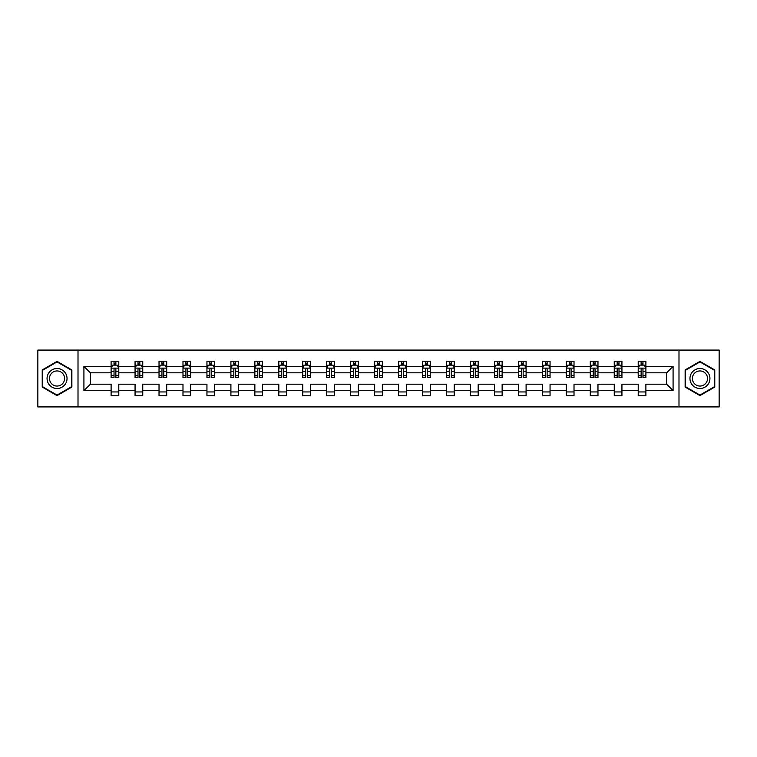 <?xml version="1.0" encoding="UTF-8"?>
<svg xmlns="http://www.w3.org/2000/svg" width="757" height="757" viewBox="0 0 757 757"><rect width="100%" height="100%" fill="white"/><g stroke="black" fill="none" stroke-linecap="round" stroke-linejoin="round"><path stroke-width="1.14" d="M678.991 350.084L37.85 350.084L37.85 406.916L719.15 406.916L719.15 350.084L678.991 350.084L678.991 406.916M645.891 390.631L645.891 384.187L666.624 384.187L673.077 390.631L645.891 390.631L645.891 395.779L638.208 395.779L638.208 390.631L621.932 390.631L621.932 395.779L614.249 395.779L614.249 390.631L597.973 390.631L597.973 395.779L590.29 395.779L590.29 390.631L574.014 390.631L574.014 395.779L566.331 395.779L566.331 390.631L550.055 390.631L550.055 395.779L542.372 395.779L542.372 390.631L526.096 390.631L526.096 395.779L518.413 395.779L518.413 390.631L502.137 390.631L502.137 395.779L494.453 395.779L494.453 390.631L478.178 390.631L478.178 395.779L470.494 395.779L470.494 390.631L454.219 390.631L454.219 395.779L446.535 395.779L446.535 390.631L430.26 390.631L430.26 395.779L422.576 395.779L422.576 390.631L406.301 390.631L406.301 395.779L398.617 395.779L398.617 390.631L382.342 390.631L382.342 395.779L374.658 395.779L374.658 390.631L358.383 390.631L358.383 395.779L350.699 395.779L350.699 390.631L334.424 390.631L334.424 395.779L326.74 395.779L326.74 390.631L310.465 390.631L310.465 395.779L302.781 395.779L302.781 390.631L286.506 390.631L286.506 395.779L278.822 395.779L278.822 390.631L262.547 390.631L262.547 395.779L254.863 395.779L254.863 390.631L238.587 390.631L238.587 395.779L230.904 395.779L230.904 390.631L214.628 390.631L214.628 395.779L206.945 395.779L206.945 390.631L190.669 390.631L190.669 395.779L182.986 395.779L182.986 390.631L166.71 390.631L166.71 395.779L159.027 395.779L159.027 390.631L142.751 390.631L142.751 395.779L135.068 395.779L135.068 390.631L118.792 390.631L118.792 395.779L111.109 395.779L111.109 390.631L83.923 390.631L83.923 366.369L111.109 366.369L111.109 361.221L118.792 361.221L118.792 366.369L135.068 366.369L135.068 361.221L142.751 361.221L142.751 366.369L159.027 366.369L159.027 361.221L166.71 361.221L166.71 366.369L182.986 366.369L182.986 361.221L190.669 361.221L190.669 366.369L206.945 366.369L206.945 361.221L214.628 361.221L214.628 366.369L230.904 366.369L230.904 361.221L238.587 361.221L238.587 366.369L254.863 366.369L254.863 361.221L262.547 361.221L262.547 366.369L278.822 366.369L278.822 361.221L286.506 361.221L286.506 366.369L302.781 366.369L302.781 361.221L310.465 361.221L310.465 366.369L326.74 366.369L326.74 361.221L334.424 361.221L334.424 366.369L350.699 366.369L350.699 361.221L358.383 361.221L358.383 366.369L374.658 366.369L374.658 361.221L382.342 361.221L382.342 366.369L398.617 366.369L398.617 361.221L406.301 361.221L406.301 366.369L422.576 366.369L422.576 361.221L430.26 361.221L430.26 366.369L446.535 366.369L446.535 361.221L454.219 361.221L454.219 366.369L470.494 366.369L470.494 361.221L478.178 361.221L478.178 366.369L494.453 366.369L494.453 361.221L502.137 361.221L502.137 366.369L518.413 366.369L518.413 361.221L526.096 361.221L526.096 366.369L542.372 366.369L542.372 361.221L550.055 361.221L550.055 366.369L566.331 366.369L566.331 361.221L574.014 361.221L574.014 366.369L590.29 366.369L590.29 361.221L597.973 361.221L597.973 366.369L614.249 366.369L614.249 361.221L621.932 361.221L621.932 366.369L638.208 366.369L638.208 361.221L645.891 361.221L645.891 366.369L673.077 366.369L673.077 390.631M78.009 406.916L78.009 350.084M638.208 366.369L638.208 372.813L621.932 372.813L621.932 366.369M621.932 390.631L621.932 384.187L638.208 384.187L638.208 390.631M614.249 366.369L614.249 372.813L597.973 372.813L597.973 366.369M597.973 390.631L597.973 384.187L614.249 384.187L614.249 390.631M590.29 366.369L590.29 372.813L574.014 372.813L574.014 366.369M574.014 390.631L574.014 384.187L590.29 384.187L590.29 390.631M566.331 366.369L566.331 372.813L550.055 372.813L550.055 366.369M550.055 390.631L550.055 384.187L566.331 384.187L566.331 390.631M542.372 366.369L542.372 372.813L526.096 372.813L526.096 366.369M526.096 390.631L526.096 384.187L542.372 384.187L542.372 390.631M518.413 366.369L518.413 372.813L502.137 372.813L502.137 366.369M502.137 390.631L502.137 384.187L518.413 384.187L518.413 390.631M494.453 366.369L494.453 372.813L478.178 372.813L478.178 366.369M478.178 390.631L478.178 384.187L494.453 384.187L494.453 390.631M470.494 366.369L470.494 372.813L454.219 372.813L454.219 366.369M454.219 390.631L454.219 384.187L470.494 384.187L470.494 390.631M446.535 366.369L446.535 372.813L430.26 372.813L430.26 366.369M430.26 390.631L430.26 384.187L446.535 384.187L446.535 390.631M422.576 366.369L422.576 372.813L406.301 372.813L406.301 366.369M406.301 390.631L406.301 384.187L422.576 384.187L422.576 390.631M398.617 366.369L398.617 372.813L382.342 372.813L382.342 366.369M382.342 390.631L382.342 384.187L398.617 384.187L398.617 390.631M374.658 366.369L374.658 372.813L358.383 372.813L358.383 366.369M358.383 390.631L358.383 384.187L374.658 384.187L374.658 390.631M350.699 366.369L350.699 372.813L334.424 372.813L334.424 366.369M334.424 390.631L334.424 384.187L350.699 384.187L350.699 390.631M326.74 366.369L326.74 372.813L310.465 372.813L310.465 366.369M310.465 390.631L310.465 384.187L326.74 384.187L326.74 390.631M302.781 366.369L302.781 372.813L286.506 372.813L286.506 366.369M286.506 390.631L286.506 384.187L302.781 384.187L302.781 390.631M278.822 366.369L278.822 372.813L262.547 372.813L262.547 366.369M262.547 390.631L262.547 384.187L278.822 384.187L278.822 390.631M254.863 366.369L254.863 372.813L238.587 372.813L238.587 366.369M238.587 390.631L238.587 384.187L254.863 384.187L254.863 390.631M230.904 366.369L230.904 372.813L214.628 372.813L214.628 366.369M214.628 390.631L214.628 384.187L230.904 384.187L230.904 390.631M206.945 366.369L206.945 372.813L190.669 372.813L190.669 366.369M190.669 390.631L190.669 384.187L206.945 384.187L206.945 390.631M182.986 366.369L182.986 372.813L166.71 372.813L166.71 366.369M166.71 390.631L166.71 384.187L182.986 384.187L182.986 390.631M159.027 366.369L159.027 372.813L142.751 372.813L142.751 366.369M142.751 390.631L142.751 384.187L159.027 384.187L159.027 390.631M135.068 366.369L135.068 372.813L118.792 372.813L118.792 366.369M118.792 390.631L118.792 384.187L135.068 384.187L135.068 390.631M111.109 366.369L111.109 372.813L90.376 372.813L90.376 384.187L111.109 384.187L111.109 390.631M83.923 366.369L90.376 372.813M666.624 384.187L666.624 372.813L645.891 372.813L645.891 366.369M641.132 365.063L642.977 365.063M617.173 365.063L619.008 365.063M593.214 365.063L595.049 365.063M569.255 365.063L571.09 365.063M545.295 365.063L547.131 365.063M521.336 365.063L523.172 365.063M497.377 365.063L499.213 365.063M473.418 365.063L475.254 365.063M449.459 365.063L451.295 365.063M425.5 365.063L427.336 365.063M401.541 365.063L403.377 365.063M377.582 365.063L379.418 365.063M353.623 365.063L355.459 365.063M329.664 365.063L331.5 365.063M305.705 365.063L307.541 365.063M281.746 365.063L283.582 365.063M257.787 365.063L259.623 365.063M233.828 365.063L235.664 365.063M209.869 365.063L211.705 365.063M185.91 365.063L187.745 365.063M161.951 365.063L163.786 365.063M137.992 365.063L139.827 365.063M114.023 365.063L115.868 365.063M111.109 391.937L118.792 391.937M135.068 391.937L142.751 391.937M159.027 391.937L166.71 391.937M182.986 391.937L190.669 391.937M206.945 391.937L214.628 391.937M230.904 391.937L238.587 391.937M254.863 391.937L262.547 391.937M278.822 391.937L286.506 391.937M302.781 391.937L310.465 391.937M326.74 391.937L334.424 391.937M350.699 391.937L358.383 391.937M374.658 391.937L382.342 391.937M398.617 391.937L406.301 391.937M422.576 391.937L430.26 391.937M446.535 391.937L454.219 391.937M470.494 391.937L478.178 391.937M494.453 391.937L502.137 391.937M518.413 391.937L526.096 391.937M542.372 391.937L550.055 391.937M566.331 391.937L574.014 391.937M590.29 391.937L597.973 391.937M614.249 391.937L621.932 391.937M638.208 391.937L645.891 391.937M90.376 384.187L83.923 390.631M673.077 366.369L666.624 372.813M71.868 369.946L57.049 361.382L42.231 369.946L42.231 387.054L57.049 395.618L71.868 387.054L71.868 369.946M685.132 369.946L685.132 387.054L699.951 395.618L714.769 387.054L714.769 369.946L699.951 361.382L685.132 369.946M115.868 363.218L114.023 363.218M112.556 365.319L111.109 365.319L111.109 361.221L114.023 361.221L114.023 365.139M111.109 375.652L111.109 377.582L114.023 377.582L114.023 375.652L111.109 375.652L111.109 372.813M118.792 372.813L118.792 377.582L115.868 377.582L115.868 369.359C115.253 368.176 114.648 368.176 114.023 369.359L114.023 375.652M117.344 365.319L118.792 365.319L118.792 361.221L115.868 361.221L115.868 365.139M118.792 368.214L117.25 365.139L112.642 365.139L111.109 368.214M139.827 363.218L137.992 363.218M136.515 365.319L135.068 365.319L135.068 361.221L137.992 361.221L137.992 365.139M135.068 375.652L135.068 377.582L137.992 377.582L137.992 375.652L135.068 375.652L135.068 372.813M142.751 372.813L142.751 377.582L139.827 377.582L139.827 369.359C139.212 368.176 138.607 368.176 137.992 369.359L137.992 375.652M141.304 365.319L142.751 365.319L142.751 361.221L139.827 361.221L139.827 365.139M142.751 368.214L141.209 365.139L136.601 365.139L135.068 368.214M163.786 363.218L161.951 363.218M160.475 365.319L159.027 365.319L159.027 361.221L161.951 361.221L161.951 365.139M159.027 375.652L159.027 377.582L161.951 377.582L161.951 375.652L159.027 375.652L159.027 372.813M166.71 372.813L166.71 377.582L163.786 377.582L163.786 369.359C163.171 368.176 162.566 368.176 161.951 369.359L161.951 375.652M165.263 365.319L166.71 365.319L166.71 361.221L163.786 361.221L163.786 365.139M166.71 368.214L165.168 365.139L160.56 365.139L159.027 368.214M48.401 373.504A9.983 9.983 0 0 0 52.053 387.149A9.983 9.983 0 0 0 65.698 383.496A9.983 9.983 0 0 0 62.036 369.851A9.983 9.983 0 0 0 48.401 373.504M50.501 374.724A7.561 7.561 0 0 0 53.264 385.048A7.561 7.561 0 0 0 63.597 382.276A7.561 7.561 0 0 0 60.825 371.952A7.561 7.561 0 0 0 50.501 374.724M71.404 370.211L71.404 386.789L57.049 395.078L42.685 386.789L42.685 370.211L57.049 361.922L71.404 370.211M691.302 373.504A9.983 9.983 0 0 0 694.964 387.149A9.983 9.983 0 0 0 708.599 383.496A9.983 9.983 0 0 0 704.947 369.851A9.983 9.983 0 0 0 691.302 373.504M693.403 374.724A7.561 7.561 0 0 0 696.175 385.048A7.561 7.561 0 0 0 706.499 382.276A7.561 7.561 0 0 0 703.736 371.952A7.561 7.561 0 0 0 693.403 374.724M714.315 370.211L714.315 386.789L699.951 395.078L685.596 386.789L685.596 370.211L699.951 361.922L714.315 370.211M187.745 363.218L185.91 363.218M184.434 365.319L182.986 365.319L182.986 361.221L185.91 361.221L185.91 365.139M182.986 375.652L182.986 377.582L185.91 377.582L185.91 375.652L182.986 375.652L182.986 372.813M190.669 372.813L190.669 377.582L187.745 377.582L187.745 369.359C187.13 368.176 186.525 368.176 185.91 369.359L185.91 375.652M189.222 365.319L190.669 365.319L190.669 361.221L187.745 361.221L187.745 365.139M190.669 368.214L189.127 365.139L184.519 365.139L182.986 368.214M211.705 363.218L209.869 363.218M208.393 365.319L206.945 365.319L206.945 361.221L209.869 361.221L209.869 365.139M206.945 375.652L206.945 377.582L209.869 377.582L209.869 375.652L206.945 375.652L206.945 372.813M214.628 372.813L214.628 377.582L211.705 377.582L211.705 369.359C211.089 368.176 210.484 368.176 209.869 369.359L209.869 375.652M213.181 365.319L214.628 365.319L214.628 361.221L211.705 361.221L211.705 365.139M214.628 368.214L213.086 365.139L208.478 365.139L206.945 368.214M235.664 363.218L233.828 363.218M232.352 365.319L230.904 365.319L230.904 361.221L233.828 361.221L233.828 365.139M230.904 375.652L230.904 377.582L233.828 377.582L233.828 375.652L230.904 375.652L230.904 372.813M238.587 372.813L238.587 377.582L235.664 377.582L235.664 369.359C235.049 368.176 234.443 368.176 233.828 369.359L233.828 375.652M237.14 365.319L238.587 365.319L238.587 361.221L235.664 361.221L235.664 365.139M238.587 368.214L237.045 365.139L232.437 365.139L230.904 368.214M259.623 363.218L257.787 363.218M256.311 365.319L254.863 365.319L254.863 361.221L257.787 361.221L257.787 365.139M254.863 375.652L254.863 377.582L257.787 377.582L257.787 375.652L254.863 375.652L254.863 372.813M262.547 372.813L262.547 377.582L259.623 377.582L259.623 369.359C259.008 368.176 258.402 368.176 257.787 369.359L257.787 375.652M261.099 365.319L262.547 365.319L262.547 361.221L259.623 361.221L259.623 365.139M262.547 368.214L261.004 365.139L256.396 365.139L254.863 368.214M283.582 363.218L281.746 363.218M280.27 365.319L278.822 365.319L278.822 361.221L281.746 361.221L281.746 365.139M278.822 375.652L278.822 377.582L281.746 377.582L281.746 375.652L278.822 375.652L278.822 372.813M286.506 372.813L286.506 377.582L283.582 377.582L283.582 369.359C282.976 368.176 282.361 368.176 281.746 369.359L281.746 375.652M285.058 365.319L286.506 365.319L286.506 361.221L283.582 361.221L283.582 365.139M286.506 368.214L284.963 365.139L280.355 365.139L278.822 368.214M307.541 363.218L305.705 363.218M304.229 365.319L302.781 365.319L302.781 361.221L305.705 361.221L305.705 365.139M302.781 375.652L302.781 377.582L305.705 377.582L305.705 375.652L302.781 375.652L302.781 372.813M310.465 372.813L310.465 377.582L307.541 377.582L307.541 369.359C306.935 368.176 306.32 368.176 305.705 369.359L305.705 375.652M309.017 365.319L310.465 365.319L310.465 361.221L307.541 361.221L307.541 365.139M310.465 368.214L308.922 365.139L304.323 365.139L302.781 368.214M331.5 363.218L329.664 363.218M328.188 365.319L326.74 365.319L326.74 361.221L329.664 361.221L329.664 365.139M326.74 375.652L326.74 377.582L329.664 377.582L329.664 375.652L326.74 375.652L326.74 372.813M334.424 372.813L334.424 377.582L331.5 377.582L331.5 369.359C330.894 368.176 330.279 368.176 329.664 369.359L329.664 375.652M332.976 365.319L334.424 365.319L334.424 361.221L331.5 361.221L331.5 365.139M334.424 368.214L332.881 365.139L328.283 365.139L326.74 368.214M355.459 363.218L353.623 363.218M352.147 365.319L350.699 365.319L350.699 361.221L353.623 361.221L353.623 365.139M350.699 375.652L350.699 377.582L353.623 377.582L353.623 375.652L350.699 375.652L350.699 372.813M358.383 372.813L358.383 377.582L355.459 377.582L355.459 369.359C354.853 368.176 354.238 368.176 353.623 369.359L353.623 375.652M356.935 365.319L358.383 365.319L358.383 361.221L355.459 361.221L355.459 365.139M358.383 368.214L356.84 365.139L352.242 365.139L350.699 368.214M379.418 363.218L377.582 363.218M376.106 365.319L374.658 365.319L374.658 361.221L377.582 361.221L377.582 365.139M374.658 375.652L374.658 377.582L377.582 377.582L377.582 375.652L374.658 375.652L374.658 372.813M382.342 372.813L382.342 377.582L379.418 377.582L379.418 369.359C378.812 368.176 378.197 368.176 377.582 369.359L377.582 375.652M380.894 365.319L382.342 365.319L382.342 361.221L379.418 361.221L379.418 365.139M382.342 368.214L380.799 365.139L376.201 365.139L374.658 368.214M403.377 363.218L401.541 363.218M400.065 365.319L398.617 365.319L398.617 361.221L401.541 361.221L401.541 365.139M398.617 375.652L398.617 377.582L401.541 377.582L401.541 375.652L398.617 375.652L398.617 372.813M406.301 372.813L406.301 377.582L403.377 377.582L403.377 369.359C402.771 368.176 402.156 368.176 401.541 369.359L401.541 375.652M404.853 365.319L406.301 365.319L406.301 361.221L403.377 361.221L403.377 365.139M406.301 368.214L404.758 365.139L400.16 365.139L398.617 368.214M427.336 363.218L425.5 363.218M424.024 365.319L422.576 365.319L422.576 361.221L425.5 361.221L425.5 365.139M422.576 375.652L422.576 377.582L425.5 377.582L425.5 375.652L422.576 375.652L422.576 372.813M430.26 372.813L430.26 377.582L427.336 377.582L427.336 369.359C426.73 368.176 426.115 368.176 425.5 369.359L425.5 375.652M428.812 365.319L430.26 365.319L430.26 361.221L427.336 361.221L427.336 365.139M430.26 368.214L428.717 365.139L424.119 365.139L422.576 368.214M451.295 363.218L449.459 363.218M447.983 365.319L446.535 365.319L446.535 361.221L449.459 361.221L449.459 365.139M446.535 375.652L446.535 377.582L449.459 377.582L449.459 375.652L446.535 375.652L446.535 372.813M454.219 372.813L454.219 377.582L451.295 377.582L451.295 369.359C450.689 368.176 450.074 368.176 449.459 369.359L449.459 375.652M452.771 365.319L454.219 365.319L454.219 361.221L451.295 361.221L451.295 365.139M454.219 368.214L452.677 365.139L448.078 365.139L446.535 368.214M475.254 363.218L473.418 363.218M471.942 365.319L470.494 365.319L470.494 361.221L473.418 361.221L473.418 365.139M470.494 375.652L470.494 377.582L473.418 377.582L473.418 375.652L470.494 375.652L470.494 372.813M478.178 372.813L478.178 377.582L475.254 377.582L475.254 369.359C474.648 368.176 474.033 368.176 473.418 369.359L473.418 375.652M476.73 365.319L478.178 365.319L478.178 361.221L475.254 361.221L475.254 365.139M478.178 368.214L476.645 365.139L472.037 365.139L470.494 368.214M499.213 363.218L497.377 363.218M495.901 365.319L494.453 365.319L494.453 361.221L497.377 361.221L497.377 365.139M494.453 375.652L494.453 377.582L497.377 377.582L497.377 375.652L494.453 375.652L494.453 372.813M502.137 372.813L502.137 377.582L499.213 377.582L499.213 369.359C498.608 368.176 497.992 368.176 497.377 369.359L497.377 375.652M500.689 365.319L502.137 365.319L502.137 361.221L499.213 361.221L499.213 365.139M502.137 368.214L500.604 365.139L495.996 365.139L494.453 368.214M523.172 363.218L521.336 363.218M519.86 365.319L518.413 365.319L518.413 361.221L521.336 361.221L521.336 365.139M518.413 375.652L518.413 377.582L521.336 377.582L521.336 375.652L518.413 375.652L518.413 372.813M526.096 372.813L526.096 377.582L523.172 377.582L523.172 369.359C522.567 368.176 521.952 368.176 521.336 369.359L521.336 375.652M524.648 365.319L526.096 365.319L526.096 361.221L523.172 361.221L523.172 365.139M526.096 368.214L524.563 365.139L519.955 365.139L518.413 368.214M547.131 363.218L545.295 363.218M543.819 365.319L542.372 365.319L542.372 361.221L545.295 361.221L545.295 365.139M542.372 375.652L542.372 377.582L545.295 377.582L545.295 375.652L542.372 375.652L542.372 372.813M550.055 372.813L550.055 377.582L547.131 377.582L547.131 369.359C546.526 368.176 545.911 368.176 545.295 369.359L545.295 375.652M548.607 365.319L550.055 365.319L550.055 361.221L547.131 361.221L547.131 365.139M550.055 368.214L548.522 365.139L543.914 365.139L542.372 368.214M571.09 363.218L569.255 363.218M567.778 365.319L566.331 365.319L566.331 361.221L569.255 361.221L569.255 365.139M566.331 375.652L566.331 377.582L569.255 377.582L569.255 375.652L566.331 375.652L566.331 372.813M574.014 372.813L574.014 377.582L571.09 377.582L571.09 369.359C570.485 368.176 569.87 368.176 569.255 369.359L569.255 375.652M572.566 365.319L574.014 365.319L574.014 361.221L571.09 361.221L571.09 365.139M574.014 368.214L572.481 365.139L567.873 365.139L566.331 368.214M595.049 363.218L593.214 363.218M591.737 365.319L590.29 365.319L590.29 361.221L593.214 361.221L593.214 365.139M590.29 375.652L590.29 377.582L593.214 377.582L593.214 375.652L590.29 375.652L590.29 372.813M597.973 372.813L597.973 377.582L595.049 377.582L595.049 369.359C594.444 368.176 593.829 368.176 593.214 369.359L593.214 375.652M596.525 365.319L597.973 365.319L597.973 361.221L595.049 361.221L595.049 365.139M597.973 368.214L596.44 365.139L591.832 365.139L590.29 368.214M619.008 363.218L617.173 363.218M615.696 365.319L614.249 365.319L614.249 361.221L617.173 361.221L617.173 365.139M614.249 375.652L614.249 377.582L617.173 377.582L617.173 375.652L614.249 375.652L614.249 372.813M621.932 372.813L621.932 377.582L619.008 377.582L619.008 369.359C618.403 368.176 617.788 368.176 617.173 369.359L617.173 375.652M620.485 365.319L621.932 365.319L621.932 361.221L619.008 361.221L619.008 365.139M621.932 368.214L620.399 365.139L615.791 365.139L614.249 368.214M642.977 363.218L641.132 363.218M639.656 365.319L638.208 365.319L638.208 361.221L641.132 361.221L641.132 365.139M638.208 375.652L638.208 377.582L641.132 377.582L641.132 375.652L638.208 375.652L638.208 372.813M645.891 372.813L645.891 377.582L642.977 377.582L642.977 369.359C642.362 368.176 641.747 368.176 641.132 369.359L641.132 375.652M644.444 365.319L645.891 365.319L645.891 361.221L642.977 361.221L642.977 365.139M645.891 368.214L644.358 365.139L639.75 365.139L638.208 368.214M118.754 368.129L111.147 368.129M118.792 375.652L115.868 375.652M114.023 371.536L111.109 371.536M118.792 371.536L115.868 371.536M115.868 364.193L114.023 364.193M142.713 368.129L135.106 368.129M142.751 375.652L139.827 375.652M137.992 371.536L135.068 371.536M142.751 371.536L139.827 371.536M139.827 364.193L137.992 364.193M166.672 368.129L159.065 368.129M166.71 375.652L163.786 375.652M161.951 371.536L159.027 371.536M166.71 371.536L163.786 371.536M163.786 364.193L161.951 364.193M190.632 368.129L183.024 368.129M190.669 375.652L187.745 375.652M185.91 371.536L182.986 371.536M190.669 371.536L187.745 371.536M187.745 364.193L185.91 364.193M214.591 368.129L206.983 368.129M214.628 375.652L211.705 375.652M209.869 371.536L206.945 371.536M214.628 371.536L211.705 371.536M211.705 364.193L209.869 364.193M238.55 368.129L230.942 368.129M238.587 375.652L235.664 375.652M233.828 371.536L230.904 371.536M238.587 371.536L235.664 371.536M235.664 364.193L233.828 364.193M262.509 368.129L254.901 368.129M262.547 375.652L259.623 375.652M257.787 371.536L254.863 371.536M262.547 371.536L259.623 371.536M259.623 364.193L257.787 364.193M286.468 368.129L278.86 368.129M286.506 375.652L283.582 375.652M281.746 371.536L278.822 371.536M286.506 371.536L283.582 371.536M283.582 364.193L281.746 364.193M310.427 368.129L302.819 368.129M310.465 375.652L307.541 375.652M305.705 371.536L302.781 371.536M310.465 371.536L307.541 371.536M307.541 364.193L305.705 364.193M334.386 368.129L326.778 368.129M334.424 375.652L331.5 375.652M329.664 371.536L326.74 371.536M334.424 371.536L331.5 371.536M331.5 364.193L329.664 364.193M358.345 368.129L350.737 368.129M358.383 375.652L355.459 375.652M353.623 371.536L350.699 371.536M358.383 371.536L355.459 371.536M355.459 364.193L353.623 364.193M382.304 368.129L374.696 368.129M382.342 375.652L379.418 375.652M377.582 371.536L374.658 371.536M382.342 371.536L379.418 371.536M379.418 364.193L377.582 364.193M406.263 368.129L398.655 368.129M406.301 375.652L403.377 375.652M401.541 371.536L398.617 371.536M406.301 371.536L403.377 371.536M403.377 364.193L401.541 364.193M430.222 368.129L422.614 368.129M430.26 375.652L427.336 375.652M425.5 371.536L422.576 371.536M430.26 371.536L427.336 371.536M427.336 364.193L425.5 364.193M454.181 368.129L446.573 368.129M454.219 375.652L451.295 375.652M449.459 371.536L446.535 371.536M454.219 371.536L451.295 371.536M451.295 364.193L449.459 364.193M478.14 368.129L470.532 368.129M478.178 375.652L475.254 375.652M473.418 371.536L470.494 371.536M478.178 371.536L475.254 371.536M475.254 364.193L473.418 364.193M502.099 368.129L494.491 368.129M502.137 375.652L499.213 375.652M497.377 371.536L494.453 371.536M502.137 371.536L499.213 371.536M499.213 364.193L497.377 364.193M526.058 368.129L518.45 368.129M526.096 375.652L523.172 375.652M521.336 371.536L518.413 371.536M526.096 371.536L523.172 371.536M523.172 364.193L521.336 364.193M550.017 368.129L542.409 368.129M550.055 375.652L547.131 375.652M545.295 371.536L542.372 371.536M550.055 371.536L547.131 371.536M547.131 364.193L545.295 364.193M573.976 368.129L566.368 368.129M574.014 375.652L571.09 375.652M569.255 371.536L566.331 371.536M574.014 371.536L571.09 371.536M571.09 364.193L569.255 364.193M597.935 368.129L590.328 368.129M597.973 375.652L595.049 375.652M593.214 371.536L590.29 371.536M597.973 371.536L595.049 371.536M595.049 364.193L593.214 364.193M621.894 368.129L614.287 368.129M621.932 375.652L619.008 375.652M617.173 371.536L614.249 371.536M621.932 371.536L619.008 371.536M619.008 364.193L617.173 364.193M645.853 368.129L638.246 368.129M645.891 375.652L642.977 375.652M641.132 371.536L638.208 371.536M645.891 371.536L642.977 371.536M642.977 364.193L641.132 364.193"/></g></svg>
